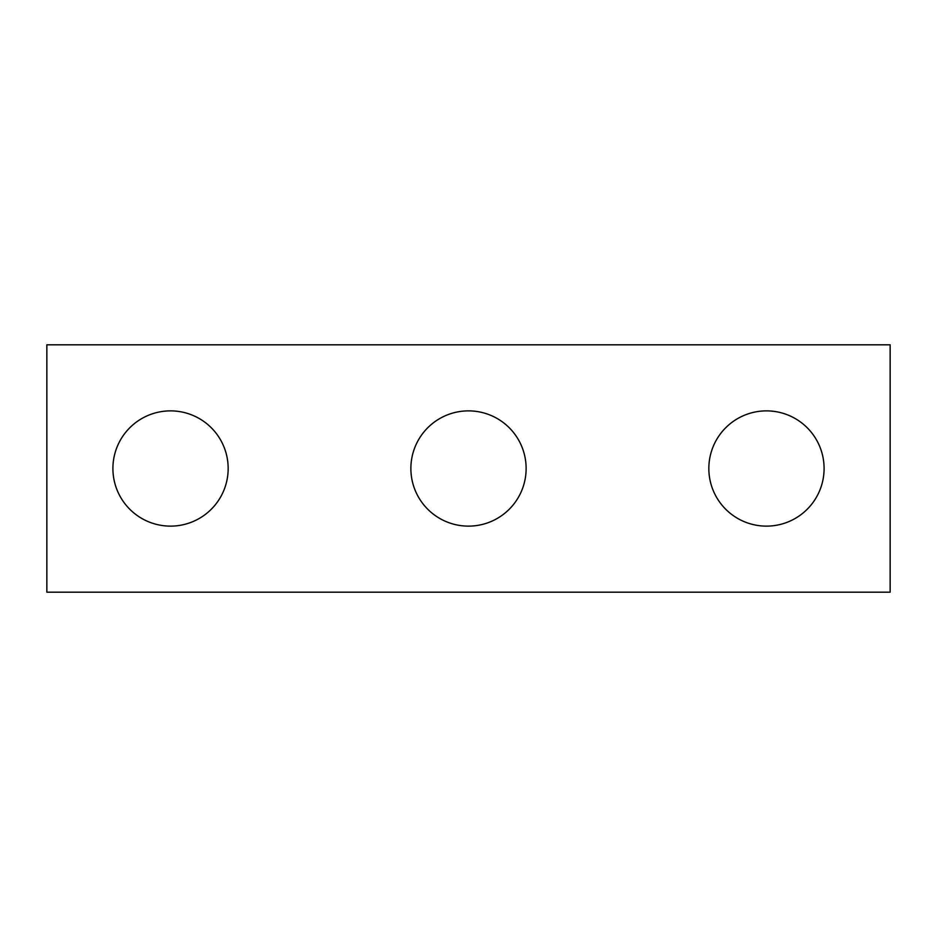 <?xml version="1.0" encoding="UTF-8"?>
<svg xmlns="http://www.w3.org/2000/svg" width="937" height="937" viewBox="0 0 937 937"><rect width="100%" height="100%" fill="white"/><g stroke="black" fill="none" stroke-linecap="round" stroke-linejoin="round"><path stroke-width="1.41" d="M890.15 592.184L46.85 592.184L46.85 344.816L890.15 344.816L890.15 592.184M228.16 468.5A57.625 57.625 0 0 0 170.534 410.874A57.625 57.625 0 0 0 112.909 468.5A57.625 57.625 0 0 0 170.534 526.125A57.625 57.625 0 0 0 228.16 468.5M526.125 468.5A57.625 57.625 0 0 0 468.5 410.874A57.625 57.625 0 0 0 410.874 468.5A57.625 57.625 0 0 0 468.5 526.125A57.625 57.625 0 0 0 526.125 468.5M824.091 468.5A57.625 57.625 0 0 0 766.466 410.874A57.625 57.625 0 0 0 708.841 468.5A57.625 57.625 0 0 0 766.466 526.125A57.625 57.625 0 0 0 824.091 468.5"/></g></svg>
